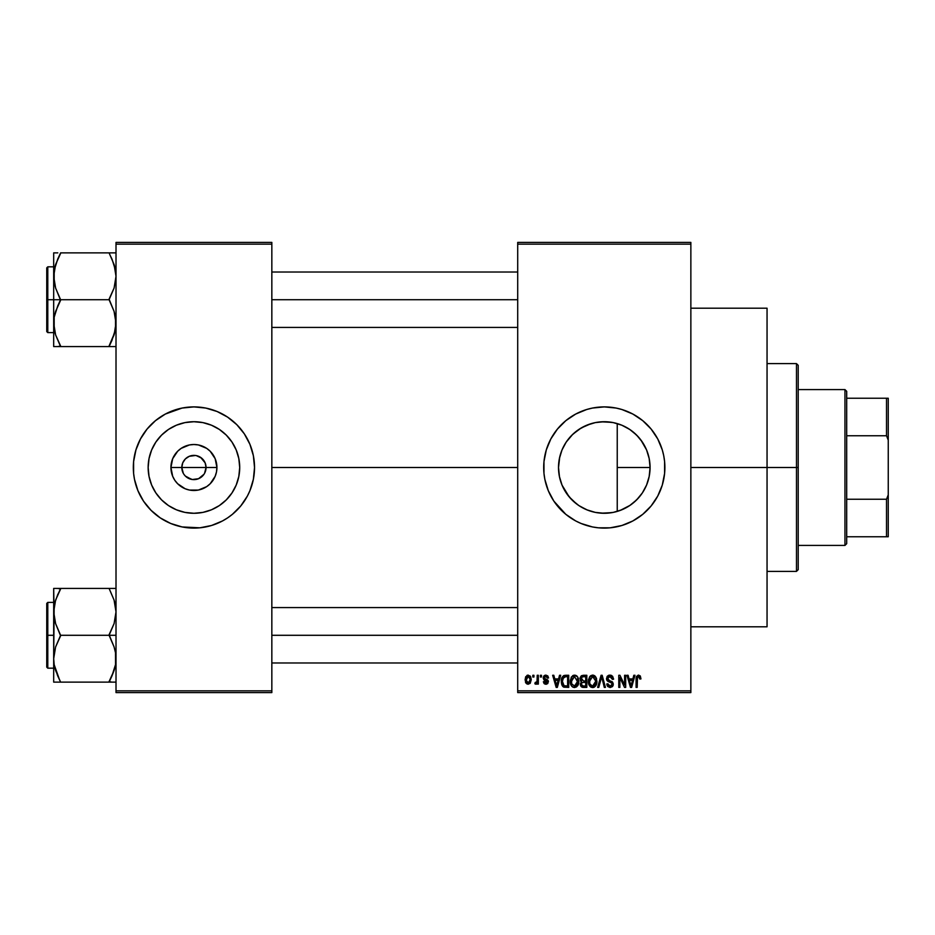 <?xml version="1.0" encoding="UTF-8"?>
<svg xmlns="http://www.w3.org/2000/svg" width="935" height="935" viewBox="0 0 935 935"><rect width="100%" height="100%" fill="white"/><g stroke="black" fill="none" stroke-linecap="round" stroke-linejoin="round"><path stroke-width="1.4" d="M183.318 473.355L181.811 467.5A12.12 12.12 0 0 0 193.931 479.62A12.12 12.12 0 0 0 206.051 467.5L216.92 467.5A22.989 22.989 0 0 1 193.931 490.489A22.989 22.989 0 0 1 170.93 467.5L206.051 467.5A12.12 12.12 0 0 1 193.931 479.62A12.12 12.12 0 0 1 181.811 467.5L182.722 462.86L185.352 458.933L189.291 456.303L195.508 455.485M186.217 476.862L192.213 479.503M192.926 479.585L198.559 478.697L192.341 479.515M183.844 474.232L185.352 476.067L183.844 474.232M201.633 458.138L196.292 455.614L200.663 457.425L205.127 462.86L206.051 467.5L204.543 473.355M239.711 467.5A45.78 45.78 0 0 1 193.931 513.28A45.78 45.78 0 0 1 148.151 467.5L149.027 458.571L151.634 449.98L155.865 442.068L161.556 435.126L168.487 429.434L176.411 425.203L184.99 422.597L193.931 421.72L202.86 422.597L211.45 425.203L219.363 429.434L226.293 435.126L231.985 442.068L236.216 449.98L238.822 458.571L239.711 467.5L238.822 476.429L236.216 485.02L231.985 492.932L226.293 499.874L219.363 505.566L211.45 509.797L202.86 512.403L193.931 513.28L184.99 512.403L176.411 509.797L168.487 505.566L161.556 499.874L155.865 492.932L151.634 485.02L149.027 476.429L148.151 467.5A45.78 45.78 0 0 1 193.931 421.72A45.78 45.78 0 0 1 239.711 467.5M232.429 514.297A60.6 60.6 0 0 0 249.914 490.7L253.362 479.328L254.53 467.5A60.6 60.6 0 0 1 193.931 528.1A60.6 60.6 0 0 1 133.319 467.5A60.6 60.6 0 0 0 134.476 479.293L137.936 490.688A60.6 60.6 0 0 0 155.42 514.297M134.5 479.351A60.6 60.6 0 0 0 135.926 485.066M135.949 485.125A60.6 60.6 0 0 0 137.936 490.688L143.534 501.172L151.073 510.346L160.259 517.885L170.731 523.483A60.6 60.6 0 0 0 227.556 517.92M155.537 514.39A60.6 60.6 0 0 0 160.212 517.861M170.731 523.483L182.103 526.943L199.868 527.808L211.52 525.493L222.495 520.947L227.591 517.885A60.6 60.6 0 0 0 232.312 514.39M227.591 517.885L232.371 514.343L240.774 505.94L247.378 496.064L249.914 490.688A60.6 60.6 0 0 0 251.912 485.125M251.924 485.066A60.6 60.6 0 0 0 253.362 479.351M649.322 459.249L650.07 467.5L649.463 474.886L650.07 467.5A45.78 45.78 0 0 1 604.29 513.28A45.78 45.78 0 0 1 558.511 467.5L559.492 476.967M641.761 493.809L643.327 491.413M633.369 502.866L638.605 497.794M620.104 510.463L630.061 505.344M603.461 513.268L596.062 512.532L601.392 513.186L612.016 512.625L605.038 513.28M579.548 506.022L587.496 510.089M562.029 485.113L569.17 496.859L576.801 504.117L572.208 500.167M571.332 499.278L566.178 492.874M559.749 478.112L561.97 484.961M660.297 490.63A60.6 60.6 0 0 0 664.89 467.5A60.6 60.6 0 0 1 604.29 528.1A60.6 60.6 0 0 1 543.691 467.5A60.6 60.6 0 0 0 548.272 490.63M548.319 490.746A60.6 60.6 0 0 0 553.882 501.148L565.839 514.343L575.715 520.947L581.091 523.483A60.6 60.6 0 0 0 637.915 517.92M553.906 501.183A60.6 60.6 0 0 0 565.78 514.297M565.897 514.39A60.6 60.6 0 0 0 570.584 517.861M637.997 517.861A60.6 60.6 0 0 0 642.672 514.39M642.789 514.297A60.6 60.6 0 0 0 660.25 490.746M690.86 467.5L767.051 467.5L767.051 308.199L767.051 467.5L690.86 467.5M271.84 467.5L517.709 467.5L271.84 467.5M133.319 467.5A60.6 60.6 0 0 1 193.931 406.9A60.6 60.6 0 0 1 254.53 467.5L253.362 455.672L249.914 444.312L244.315 433.828L236.777 424.654L227.591 417.115L217.119 411.517L205.747 408.057L193.931 406.9L182.103 408.057L165.355 414.053L155.479 420.656L147.076 429.06L140.484 438.936L135.937 449.91L133.611 461.563L133.611 473.437L134.488 479.328L133.611 473.437M191.558 479.386L185.352 476.067M204.005 474.232L198.559 478.697M628.215 506.525L622.803 509.365M636.396 500.132L630.459 505.064M640.919 494.954L637.845 498.635M647.698 482.028L647.067 483.792M645.933 486.516L644.823 488.783M649.463 474.886L649.311 475.775M648.808 478.159L647.71 481.992M614.05 422.772L617.24 423.59L617.24 511.41L614.05 512.228M559.235 475.634L558.511 467.5L559.235 459.365M563.361 488.012L562.321 485.779M561.76 484.447L561.292 483.208M566.154 492.827L563.373 488.047M578.204 505.122L576.801 504.117M594.707 512.263L590.908 511.281M612.799 512.485L612.051 512.614M517.709 242.41L690.86 242.41L517.709 242.41L517.709 244.14L690.86 244.14L690.86 690.86L517.709 690.86L517.709 242.41M517.709 692.59L690.86 692.59L690.86 242.41L690.86 244.14L517.709 244.14L517.709 690.86L690.86 690.86L690.86 692.59L517.709 692.59L517.709 690.86L517.709 692.59M532.821 675.28L532.821 677.01L533.932 677.01L533.932 675.28L532.821 675.28L533.932 675.28L532.821 675.28L532.821 677.01L533.932 677.01L533.932 675.28L533.932 677.01L532.821 677.01L532.821 675.28M540.383 675.28L540.383 677.01L541.482 677.01L541.482 675.28L540.383 675.28L541.482 675.28L540.383 675.28L540.383 677.01L541.482 677.01L541.482 675.28L541.482 677.01L540.383 677.01L540.383 675.28M559.527 675.28L558.581 678.904L554.771 678.904L553.812 675.28L552.655 675.28L556.173 687.4L557.33 687.4L560.684 675.28L559.527 675.28L560.684 675.28L559.527 675.28L558.581 678.904L554.771 678.904L553.812 675.28L552.655 675.28L556.173 687.4L557.33 687.4L560.684 675.28L557.33 687.4L556.173 687.4L552.655 675.28L553.812 675.28M577.701 677.022L575.492 675.245L572.711 675.619L570.338 680.189L570.479 683.415L571.881 686.36L574.008 687.517L576.544 686.933L578.742 682.246L577.701 677.022L574.534 675.117L571.378 676.975L570.292 681.323C570.093 684.689 571.507 686.758 574.534 687.552C577.608 686.746 579.022 684.619 578.788 681.183L577.701 677.022M595.805 677.022L593.596 675.245L590.815 675.619L588.442 680.189L588.582 683.415L589.985 686.36L592.112 687.517L594.648 686.933L596.846 682.246L595.805 677.022L592.638 675.117L589.482 676.975L588.384 681.323C588.197 684.689 589.611 686.758 592.626 687.552C595.712 686.746 597.126 684.619 596.892 681.183L595.805 677.022M609.924 675.117L607.423 676.098L606.488 678.635L607.434 681.031L611.981 683.24L611.876 685.273L610.485 686.115L608.743 685.741L607.902 683.777L606.803 683.941L607.668 686.5L610.123 687.552L612.425 686.606L613.22 683.637L612.25 681.79L608.101 679.944L607.738 677.77L610.368 676.589L611.759 677.361L612.472 679.371L613.57 679.207L612.647 676.332L609.924 675.117L606.488 678.635L608.159 681.521L611.806 682.959L612.156 684.198L610.087 686.138L607.902 683.777L606.803 683.941L610.123 687.552L613.255 684.233L607.598 678.611L609.83 676.543L612.472 679.371L613.57 679.207L609.924 675.117M633.825 675.28L632.878 678.904L629.056 678.904L628.11 675.28L626.953 675.28L630.471 687.4L631.628 687.4L634.982 675.28L633.825 675.28L634.982 675.28L633.825 675.28L632.878 678.904L629.056 678.904L628.11 675.28L626.953 675.28L630.471 687.4L631.628 687.4L634.982 675.28L631.628 687.4L630.471 687.4L626.953 675.28L628.11 675.28M581.091 523.483L592.463 526.943L598.342 527.808L610.228 527.808L621.88 525.493L632.855 520.947L642.731 514.343L651.134 505.94L657.737 496.064L662.284 485.09L664.598 473.437L664.598 461.563L663.721 455.672L662.284 449.91L657.737 438.936L651.134 429.06L642.731 420.656L632.855 414.053L621.88 409.507L616.107 408.057L604.29 406.9L592.463 408.057L586.701 409.507L575.715 414.053L565.839 420.656L557.447 429.06L550.844 438.936L546.297 449.91L543.971 461.563L543.971 473.437L544.848 479.328L548.296 490.688L553.894 501.172M640.311 675.982L638.243 675.14L636.478 676.519L636.081 687.4L637.191 687.4L637.506 677.092L639.096 676.683L639.856 679.055L640.966 678.904L640.311 675.982L638.582 675.117L636.081 679.172L636.081 687.4L637.191 687.4L637.343 677.454L638.523 676.543L639.856 679.055L640.966 678.904L640.311 675.982L638.582 675.117M624.592 675.28L624.592 684.981L619.952 675.28L618.771 675.28L618.771 687.4L619.87 687.4L619.87 677.676L624.522 687.4L625.69 687.4L625.69 675.28L624.592 675.28L625.69 675.28L624.592 675.28L624.592 684.981L619.952 675.28L618.771 675.28L618.771 687.4L619.87 687.4L619.87 677.676L624.522 687.4L625.69 687.4L625.69 675.28L625.69 687.4L624.522 687.4M601.205 678.611L601.684 676.695L604.29 687.4L605.424 687.4L602.163 675.28L601.088 675.28L602.163 675.28L605.424 687.4L604.29 687.4L602.128 678.6L604.29 687.4L605.424 687.4L602.163 675.28L601.088 675.28L597.629 687.4L598.774 687.4L601.684 676.695L602.128 678.611M583.405 675.28L581.383 675.748L580.238 677.454L580.366 680.551L581.547 681.814L580.425 683.625L580.565 685.542L582.189 687.237L586.818 687.4L586.818 675.28L583.405 675.28L586.818 675.28L583.405 675.28L580.051 678.833L581.547 681.814L580.366 684.35L583.393 687.4L586.818 687.4L586.818 675.28L586.818 687.4L583.393 687.4M565.488 675.28L563.466 675.748L562.11 677.314L561.596 684.011L563.688 687.096L568.714 687.4L568.714 675.28L565.488 675.28C562.414 675.912 561.023 677.957 561.316 681.405L563.887 687.178L568.714 687.4L568.714 675.28L568.714 687.4M545.876 675.117L543.901 675.935L543.212 677.969L543.948 679.932L547.22 681.51L546.133 682.982L544.474 681.568L543.375 681.732L544.088 683.567L546.169 684.245L547.735 683.567L548.366 681.218L547.594 679.885L544.649 678.6L544.415 677.185L546.133 676.402L547.466 678.109L548.564 677.957L547.817 675.947L545.876 675.117L543.212 677.969L547.302 681.919L545.888 682.994L544.474 681.568L543.375 681.732L545.923 684.245L548.413 681.732L544.31 677.746L545.795 676.379L547.466 678.109L548.564 677.957L545.608 675.128M537.228 675.28L537.029 681.65L535.182 682.515L534.867 683.777L536.187 684.21L537.228 682.69L537.228 684.093L538.338 684.093L538.338 675.28L537.228 675.28L538.338 675.28L537.228 675.28L537.029 681.65L535.182 682.515L534.867 683.777L535.919 684.245L537.228 682.69L537.228 684.093L538.338 684.093L538.338 675.28L538.338 684.093L537.228 684.093M528.182 675.117L525.692 676.73L525.108 679.78L525.938 683.029L527.995 684.245L530.215 683.31L531.255 679.687L530.648 676.695L528.182 675.117L525.108 679.78L528.182 684.245L531.255 679.687L528.182 675.117M605.038 421.72L612.799 422.515M595.607 422.55L603.449 421.732M587.472 424.922L594.707 422.737M590.908 423.719L581.196 427.973L586.467 425.332M581.196 427.973L572.793 434.272L578.216 429.866M579.548 428.978L581.184 427.973M562.321 449.209L566.037 442.337L571.32 435.733M572.793 434.272L566.154 442.161M559.492 458.033L561.76 450.553M647.067 451.196L648.797 456.806M643.338 443.611L645.945 448.508M637.822 436.341L641.749 441.18M630.038 429.644L636.396 434.868M622.792 425.624L628.262 428.499M559.749 456.888L558.511 467.5A45.78 45.78 0 0 1 604.29 421.72A45.78 45.78 0 0 1 650.07 467.5L649.182 476.429L646.588 485.02L642.357 492.932L636.653 499.874L629.722 505.566L621.81 509.797L613.22 512.403L604.29 513.28L595.361 512.403L586.771 509.797L578.858 505.566L571.916 499.874L566.224 492.932L561.993 485.02L559.387 476.429L558.511 467.5L559.387 458.571L561.993 449.98L566.224 442.068L571.916 435.126L578.858 429.434L586.771 425.203L595.361 422.597L604.29 421.72L613.22 422.597L621.81 425.203L629.722 429.434L636.653 435.126L642.357 442.068L646.588 449.98L649.182 458.571L650.07 467.5L617.24 467.5L617.24 423.59L620.104 424.537M206.051 467.5L181.811 467.5A12.12 12.12 0 0 1 193.931 455.38A12.12 12.12 0 0 1 206.051 467.5A12.12 12.12 0 0 0 193.931 455.38A12.12 12.12 0 0 0 181.811 467.5L170.93 467.5L172.683 458.699L177.662 451.243L181.156 448.379L189.443 444.943L193.931 444.511L198.407 444.943L206.705 448.379L210.188 451.243L215.167 458.699L216.92 467.5L216.476 471.988L215.167 476.301L210.188 483.757L206.705 486.621L198.407 490.057L189.443 490.057L185.13 488.748L177.662 483.757L174.81 480.274L172.683 476.301L170.93 467.5A22.989 22.989 0 0 1 193.931 444.511A22.989 22.989 0 0 1 216.92 467.5L206.051 467.5M116.01 692.59L271.84 692.59L271.84 690.86L116.01 690.86L116.01 244.14L271.84 244.14L271.84 690.86L271.84 242.41L116.01 242.41L271.84 242.41L271.84 244.14L116.01 244.14L116.01 242.41L116.01 690.86L271.84 690.86L271.84 692.59L116.01 692.59L116.01 690.86L116.01 692.59M767.051 626.801L767.051 467.5L767.051 626.801L690.86 626.801M548.272 444.37A60.6 60.6 0 0 0 543.691 467.5A60.6 60.6 0 0 1 604.29 406.9A60.6 60.6 0 0 1 664.89 467.5A60.6 60.6 0 0 0 660.297 444.37M660.25 444.254A60.6 60.6 0 0 0 642.789 420.703M642.672 420.61A60.6 60.6 0 0 0 637.997 417.139M627.478 411.517A60.6 60.6 0 0 0 570.654 417.08M570.584 417.139A60.6 60.6 0 0 0 565.897 420.61M565.78 420.703A60.6 60.6 0 0 0 553.906 433.817M553.882 433.852A60.6 60.6 0 0 0 548.319 444.254M647.137 424.654L642.731 420.656M616.107 408.057L614.248 407.718M561.432 510.346L565.839 514.343M592.463 526.943L594.321 527.282M563.384 446.93L562.029 449.899M561.958 450.074L561.28 451.804M586.759 425.203L585.929 425.565M612.016 422.375L601.38 421.814L596.062 422.468M630.424 429.913L624.101 426.231M638.605 437.194L633.357 432.134M646.541 449.875L640.907 440.034M649.159 458.43L646.634 450.109M617.24 511.41L617.24 467.5L650.07 467.5L649.206 458.676M254.53 467.5A60.6 60.6 0 0 0 253.373 455.707L254.238 461.563M253.362 455.649A60.6 60.6 0 0 0 251.924 449.934M251.912 449.875A60.6 60.6 0 0 0 232.429 420.703M232.312 420.61A60.6 60.6 0 0 0 227.637 417.139M217.119 411.517A60.6 60.6 0 0 0 160.306 417.08M160.212 417.139A60.6 60.6 0 0 0 155.537 420.61M155.42 420.703A60.6 60.6 0 0 0 135.949 449.875M135.926 449.934A60.6 60.6 0 0 0 134.5 455.649M236.777 424.654L232.371 420.656M151.073 510.346L155.479 514.343M232.686 443.143L231.997 442.08M219.363 429.434L211.45 425.203M169.574 428.733L168.499 429.422M155.865 442.068L151.634 449.98M155.163 491.857L155.853 492.92M168.487 505.566L176.411 509.797M218.276 506.267L219.351 505.578M231.985 492.932L236.216 485.02M183.844 460.768L183.318 461.645M194.924 455.415L189.291 456.303M196.292 455.614L195.637 455.497M203.304 459.821L202.498 458.933M204.543 461.645L204.005 460.768M640.966 678.904L639.844 678.658M638.921 676.601L638.324 676.554M638.628 676.543L637.343 677.454L637.191 679.079L637.343 677.454L638.523 676.543L637.413 677.267M637.214 678.261L637.191 679.079M637.191 687.4L636.081 687.4L636.081 679.172M636.092 678.833L636.162 677.828M636.267 677.162L636.478 676.519M630.809 685.425L629.43 680.318L632.504 680.318L630.973 686.138L630.354 683.649L630.891 685.776M630.517 684.268L629.43 680.318L632.504 680.318L630.973 686.138M619.87 687.4L618.771 687.4L618.771 675.28L619.952 675.28M610.695 675.187L611.771 675.573M613.559 678.833L612.472 679.371L612.285 678.319M612.285 678.307L611.759 677.372M610.368 676.589L609.41 676.566M608.229 677.069L607.808 679.558M609.959 680.785L608.498 680.236M612.016 681.615L612.717 682.328M613.22 684.876L613.068 685.495M613.056 685.542L612.437 686.594M607.014 685.285L606.862 684.63M606.803 683.941L607.96 684.221M607.995 684.42L608.627 685.647M609.655 686.103L610.485 686.115M612.144 684.478L611.806 682.959L609.784 682.071M612.144 683.871L611.806 682.959L608.159 681.521M612.156 684.198L611.806 682.959L612.156 684.198M606.885 680.341L606.581 679.511M607.014 676.648L608.486 675.374M608.568 675.339L609.223 675.175M598.774 687.4L601.205 678.6L598.774 687.4L597.629 687.4L598.774 687.4M601.088 675.28L597.629 687.4L601.088 675.28M596.261 677.898L596.635 678.974M596.846 682.269L596.705 683.321M595.42 686.208L592.626 687.552M591.119 687.213L590.312 686.676M588.442 680.201L588.618 679.102M590.067 676.227L592.171 675.152M592.638 675.117L593.573 675.234M594.485 675.643L595.221 676.262M593.164 687.517L594.087 687.248M591.937 686.045L589.962 684.104L591.738 685.974M591.481 676.811L592.451 676.543M594.543 677.361L592.65 676.543L595.782 681.159L594.777 685.086L595.782 681.159L592.626 686.138L589.962 684.104L589.494 681.358L592.65 676.543L594.169 677.045M594.169 685.647L592.825 686.126M589.856 678.81L589.599 682.76M589.611 682.831L590.102 678.237M595.782 681.159L595.759 680.376L595.782 681.159M595.443 678.822L595.759 680.376M582.785 687.365L582.189 687.248M581.535 686.921L580.822 686.103M580.565 685.565L580.413 684.969M580.845 681.288L580.366 680.551M580.086 678.144L580.226 677.466L580.086 678.144M581.196 678.226L582.236 676.846L581.184 679.289L582.236 676.846L585.707 676.695L585.707 680.949L583.533 680.949L581.196 678.226M582.493 682.48L585.707 682.363L585.707 685.986L582.926 685.939L581.488 684.584L581.839 682.912M582.505 685.869L581.804 685.39M581.687 683.123L581.476 683.882M581.792 680.493L581.184 679.289M583.65 682.363L585.707 682.363L585.707 685.986L583.791 685.986M578.204 677.992L578.543 679.02M578.742 682.258L578.613 683.31M573.003 687.202L572.208 686.676M571.507 685.893L571.145 685.308M571.238 677.221L573.587 675.245M576.392 675.643L577.129 676.262M571.752 678.81L571.39 681.358L574.546 676.543L577.655 681.989L576.673 685.086L577.69 681.159L574.522 686.138L571.858 684.104L574.932 686.115L571.858 684.104L571.39 681.358L571.495 682.76M573.377 676.811L574.347 676.543M576.077 685.647L574.733 686.126M571.507 682.831L571.998 678.237M577.69 681.159L577.655 680.376L577.69 681.159M577.339 678.822L577.655 680.376M563.15 686.769L562.566 686.173L563.15 686.769M562.122 685.472L561.596 684.011M561.421 683.076L561.339 682.258M561.841 677.945L562.099 677.337M563.478 675.736L564.436 675.386M561.479 679.313L561.351 680.353M562.706 683.836L562.496 682.795M563.548 677.326L562.414 681.416L562.858 678.459L565.628 676.695L567.615 676.695L567.615 685.986L564.085 685.741L562.414 681.416L562.706 678.962M562.858 678.459L563.747 677.162M564.985 676.73L567.615 676.695L567.615 685.986L565.663 685.986M562.438 680.668L562.473 682.632M563.256 677.665L564.004 676.998M556.22 684.268L555.145 680.318L558.207 680.318L556.676 686.138L555.145 680.318L558.207 680.318L556.465 685.203M556.769 685.554L556.886 684.969M548.564 677.957L547.326 677.454M546.122 676.402L545.234 676.461M545.514 676.402L544.31 677.746L545.678 679.032L544.31 677.746L544.602 678.541M547.594 679.885L548.214 680.727M544.941 684.093L546.414 684.21M543.375 681.732L544.509 681.849M544.474 681.568L546.379 682.947M545.888 682.994L547.302 681.919L546.017 680.797M547.279 682.164L545.689 680.68M544.065 680.014L543.212 677.969M543.586 676.379L544.801 675.304M537.228 682.69L535.919 684.245L534.867 683.777L535.182 682.515L536.854 682.094L537.228 679.85M535.919 684.245L534.867 683.777L535.919 684.245M535.182 682.515L536.924 681.954M530.016 675.865L531.255 679.687M527.036 683.988L526.195 683.345M525.727 682.702L525.458 682.118M526.954 675.409L527.796 675.14M530.145 679.687L528.345 682.982L526.23 680.224L528.146 676.379L530.133 679.149L529.537 682.234L530.145 679.687M530.063 678.565L529.876 677.793M529.794 677.583L530.133 679.149M583.382 676.695L585.707 676.695L585.707 680.949L583.533 680.949M565.266 685.974L564.273 685.811M844.96 389.579L846.689 391.309L846.689 398.24L846.689 391.309L844.96 389.579L798.21 389.579L844.96 389.579L844.96 545.421L798.21 545.421L844.96 545.421L844.96 389.579M846.689 543.691L844.96 545.421L846.689 543.691L846.689 536.76L846.689 543.691M846.689 435.757L846.689 499.243L846.689 398.24L846.689 435.757L886.52 435.757L888.25 440.175L888.25 494.825L886.52 499.243L846.689 499.243L846.689 536.76L846.689 499.243L886.52 499.243L886.52 536.76L888.25 536.76L888.25 494.825L888.25 536.76L886.52 536.76L886.52 499.243L888.25 494.825L888.25 398.24L846.689 398.24L886.52 398.24L886.52 435.757L886.52 398.24L888.25 398.24L888.25 440.175L886.52 435.757L846.689 435.757M846.689 536.76L886.52 536.76L846.689 536.76M796.48 467.5L798.21 467.5L798.21 365.34L798.21 569.66L798.21 467.5L796.48 467.5L796.48 363.61L796.48 467.5L767.051 467.5L796.48 467.5L796.48 571.39L796.48 467.5M57.619 259.287L60.6 252.871L109.079 252.871L114.07 264.5L116.01 276.293L114.093 288.027L109.079 299.714L60.6 299.714L55.621 288.097L53.681 276.293L53.681 299.714L109.079 299.714L114.07 311.343L115.496 317.14L115.508 329.097M112.06 340.141L109.079 346.569L60.6 346.569L55.621 334.94L54.183 329.143L54.172 317.234L55.597 311.413L60.6 300.275L55.621 288.097L54.183 282.288L54.183 270.344M57.806 252.871L53.681 252.871L53.681 276.293L55.597 264.57L60.6 252.871L116.01 252.871L109.079 252.871L114.07 264.5L116.01 276.293L114.093 288.027L109.079 299.153L114.07 311.343L116.01 323.136L114.093 334.87L115.496 329.143L114.07 334.94L109.079 346.008L111.884 340.55L109.079 346.569L116.01 346.569L111.884 346.569M53.681 266.826L47.79 266.826L47.79 332.615L46.75 331.574L46.75 267.866L46.75 299.714L47.79 299.714L47.79 266.826L47.79 299.714L53.681 299.714L53.681 346.569L115.508 346.569M59.314 343.636L55.621 334.94L53.681 323.136L53.681 346.569M57.806 258.89L54.183 270.297L55.621 264.5L60.6 253.432M54.861 332.334L55.609 334.905M54.896 266.989L55.586 264.582M114.806 332.381L109.079 346.008M114.093 264.582L114.818 267.106M271.84 299.714L517.709 299.714L271.84 299.714M112.083 259.334L115.496 270.297M55.597 252.871L53.681 252.871L53.681 299.714L47.79 299.714L47.79 332.615L47.79 299.714L46.75 299.714L46.75 267.866L47.79 266.826M46.75 299.714L46.75 331.574L46.75 299.714M54.172 329.05L55.621 334.94L60.6 346.008L57.806 346.569L60.6 346.569M55.597 346.569L57.806 346.569M57.795 305.745L60.6 299.714L53.681 299.714L53.681 323.136L54.172 317.234L57.795 305.745M54.172 270.39L55.597 264.57M54.849 267.176L54.183 270.297M114.841 332.264L115.496 329.143M115.519 329.05L111.884 340.539M110.365 255.804L111.884 258.89M110.365 252.871L111.873 252.871M112.06 675.713L109.079 681.568L114.07 670.5L115.519 664.61L111.884 676.098L115.508 664.656M57.619 594.859L60.6 588.992L55.621 600.06L54.172 605.95L54.849 602.736M116.01 588.431L54.172 588.431M114.082 588.431L109.079 588.431L114.07 600.06L116.01 611.864L114.093 623.587L109.079 635.286L60.6 635.286L55.621 623.657L53.681 611.864L55.597 600.13L60.6 588.431L109.079 588.431L114.07 600.06L116.01 611.864L114.093 623.587L109.079 634.725L114.07 646.903L115.496 652.712L115.519 664.61L111.884 676.098L114.082 670.465M53.938 607.575L54.172 605.95L53.938 607.575M111.884 676.11L109.079 682.129L60.6 682.129L55.621 670.5L54.183 664.703L53.681 658.707L55.597 646.973L60.6 635.286L116.01 635.286L109.079 635.286L114.07 646.903L115.496 652.712L115.519 664.61M115.508 682.129L111.873 682.129L115.508 682.129M54.172 605.95L53.681 658.707L55.597 646.973L60.6 635.847L55.621 623.657L54.183 617.86L53.681 588.431L53.681 682.129L114.082 682.129M54.873 602.619L57.795 594.461M54.861 667.894L55.609 670.465M57.608 675.666L54.183 664.703L53.681 658.707L53.681 682.129M54.908 668.058L55.586 670.418M114.818 602.666L114.082 600.095M114.795 668.011L114.093 670.418M517.709 635.286L271.84 635.286L517.709 635.286M47.79 635.286L47.79 668.174L47.79 635.286L46.75 635.286L46.75 603.426L47.79 602.385L47.79 668.174L46.75 667.134L46.75 635.286L53.681 635.286L47.79 635.286L47.79 602.385L47.79 635.286M59.314 679.196L54.183 664.703M46.75 635.286L46.75 603.426L46.75 635.286M60.6 588.992L57.806 588.431M59.314 682.129L57.806 682.129L60.6 682.129L57.806 676.11M54.896 668.011L55.597 670.43M54.183 682.129L57.806 682.129M110.365 591.364L114.07 600.06L115.496 605.857M109.079 588.431L111.873 588.431M114.841 667.824L115.496 664.703M109.079 681.568L111.873 682.129M690.86 308.199L767.051 308.199M767.051 363.61L796.48 363.61L798.21 365.34M767.051 571.39L796.48 571.39L798.21 569.66M517.709 272.015L271.84 272.015M517.709 327.425L271.84 327.425M53.681 332.615L47.79 332.615M271.84 662.985L517.709 662.985M271.84 607.575L517.709 607.575M53.681 668.174L47.79 668.174M53.681 602.385L47.79 602.385"/></g></svg>
